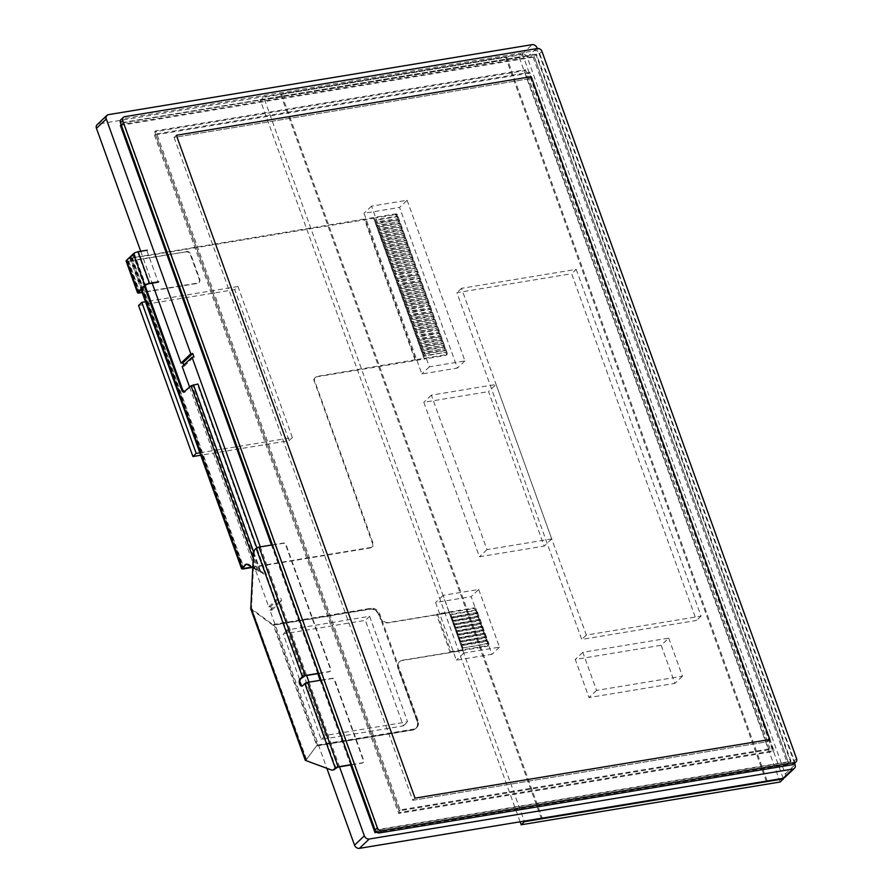 <?xml version="1.0" encoding="UTF-8"?>
<svg xmlns="http://www.w3.org/2000/svg" width="893" height="893" viewBox="0 0 893 893"><rect width="100%" height="100%" fill="white"/><g stroke="black" fill="none" stroke-linecap="round" stroke-linejoin="round"><path stroke-width="0.67" stroke-dasharray="4.46 3.35" d="M767.567 741.692L528.924 78.841L531.212 76.664L528.924 78.841L174.079 137.455L412.733 800.318L767.567 741.692L769.855 739.516L767.567 741.692L528.924 78.841L174.079 137.455L176.379 135.278L174.079 137.455L412.733 800.318L415.022 798.141L412.733 800.318L767.567 741.692M793.676 764.073A3.806 3.059 46.5 0 0 794.268 760.78L539.651 53.569A3.806 3.059 46.5 0 0 535.208 50.667L122.43 118.858A3.806 3.059 46.5 0 0 121.046 119.528M121.135 124.696L375.897 831.439L121.37 124.473L534.148 56.27L535.956 54.562L790.562 761.774L377.795 829.977L123.178 122.754L536.447 54.093L123.669 122.296L378.286 829.508L791.064 761.316L536.447 54.093M120.388 125.4L533.166 57.208L534.148 56.27L121.37 124.473L123.669 122.296M533.166 57.208L787.782 764.419L788.765 763.493L534.148 56.27L788.765 763.493L791.064 761.316M376.053 831.617L378.286 829.508M535.956 54.562L123.178 122.754L377.795 829.977L790.562 761.774L535.956 54.562M788.765 763.493L376.109 831.662L788.765 763.493M154.422 135.055L398.658 813.434L772.981 751.593L528.745 73.215L154.422 135.055L155.404 134.117L529.728 72.277L773.963 750.656L399.64 812.496L155.404 134.117M528.745 73.215L529.728 72.277M772.981 751.593L773.963 750.656M398.658 813.434L399.64 812.496M787.782 764.419L376.879 832.298M350.659 764.988L320.163 680.299M317.785 673.668L271.472 545.031M250.788 608.959L273.001 625.279L369.903 609.26A7.613 6.128 -133.5 0 1 378.788 615.065L379.48 616.996A7.613 6.128 46.5 0 0 388.366 622.812L449.257 612.743L462.853 650.517L401.962 660.574A7.613 6.128 46.5 0 0 399.193 661.914A7.613 6.128 46.5 0 0 398.021 668.5L417.009 721.209A8.528 6.865 -133.5 0 1 415.691 728.588A8.528 6.865 -133.5 0 1 412.599 730.094L316.457 745.968L305.73 760.49L331.995 769.889A7.613 3.963 -99.4 0 0 332.843 770.045M318.723 673.512L329.327 671.759A2.288 1.842 46.5 0 0 330.51 669.382L285.771 545.11A2.288 1.842 46.5 0 0 283.103 543.368L258.747 547.387L255.688 549.284A7.613 3.963 -99.4 0 0 254.07 553.85L251.502 608.702L273.325 624.966L370.238 608.948A7.613 6.128 -133.5 0 1 379.112 614.752L379.815 616.695A7.613 6.128 46.5 0 0 388.689 622.499L449.581 612.442L463.177 650.204L402.285 660.262A7.613 6.128 46.5 0 0 399.528 661.601A7.613 6.128 46.5 0 0 398.356 668.187L417.332 720.897A8.528 6.865 -133.5 0 1 416.015 728.275A8.528 6.865 -133.5 0 1 412.923 729.782L316.781 745.655L305.73 760.49M306.433 759.229L252.496 610.633L306.109 759.541M273.314 624.944L273.972 624.33L317.428 745.03L316.781 745.655L273.314 624.944L370.227 608.937A7.613 6.128 -133.5 0 1 379.112 614.741L417.332 720.897A8.528 6.865 -133.5 0 1 416.015 728.264A8.528 6.865 -133.5 0 1 412.923 729.771L316.457 745.968M351.608 764.832L362.201 763.08A2.288 1.842 46.5 0 0 363.384 760.702L334.462 680.377A2.288 1.842 46.5 0 0 331.794 678.624L307.438 682.654L303.162 685.712A3.806 1.987 80.6 0 1 302.548 686.036A3.806 1.987 80.6 0 1 302.214 686.036M250.699 607.631L251.346 607.519L306.377 760.389M351.518 764.598L362.536 762.767A2.288 1.842 46.5 0 0 363.708 760.389L334.786 680.064A2.288 1.842 46.5 0 0 332.129 678.323L321.112 680.142M318.634 673.277L329.651 671.458A2.288 1.842 46.5 0 0 330.834 669.08L286.095 544.797A2.288 1.842 46.5 0 0 283.427 543.056L272.41 544.875M437.425 613.938L451.021 651.7L487.556 645.661A2.288 1.842 46.5 0 0 488.728 643.284L476.616 609.64A2.288 1.842 46.5 0 0 473.96 607.899L437.425 613.938L436.599 614.708L473.134 608.669A2.288 1.842 -133.5 0 1 475.802 610.421L487.913 644.065A2.288 1.842 -133.5 0 1 486.73 646.443L450.195 652.47L436.599 614.708M451.021 651.7L450.195 652.47M452.963 620.01L452.092 617.61L477.733 613.368L478.592 615.768L452.304 620.635L451.434 618.224L477.074 613.993L477.945 616.393L452.304 620.635M478.592 615.768L477.945 616.393M477.733 613.368L477.074 613.993M452.092 617.61L451.434 618.224M455.43 626.875L454.57 624.475L480.2 620.233L481.07 622.633L454.771 627.5L453.912 625.089L479.552 620.858L480.412 623.258L454.771 627.5M481.07 622.633L480.412 623.258M480.2 620.233L479.552 620.858M454.57 624.475L453.912 625.089M457.908 633.74L457.037 631.34L482.678 627.098L483.537 629.509L457.249 634.365L456.379 631.954L482.019 627.723L482.89 630.123L457.249 634.365M483.537 629.509L482.89 630.123M482.678 627.098L482.019 627.723M457.037 631.34L456.379 631.954M460.375 640.605L459.515 638.205L485.145 633.963L486.015 636.374L459.716 641.23L458.857 638.83L484.497 634.588L485.357 636.988L459.716 641.23M486.015 636.374L485.357 636.988M485.145 633.963L484.497 634.588M459.515 638.205L458.857 638.83M462.842 647.47L461.982 645.07L487.623 640.839L488.482 643.239L462.194 648.095L461.324 645.695L486.964 641.453L487.835 643.864L462.194 648.095M488.482 643.239L487.835 643.864M487.623 640.839L486.964 641.453M461.982 645.07L461.324 645.695M461.614 644.043L460.743 641.632L486.384 637.401L487.254 639.801L460.955 644.657L460.096 642.257L485.725 638.026L486.596 640.426L460.955 644.657M487.254 639.801L486.596 640.426M486.384 637.401L485.725 638.026M460.743 641.632L460.096 642.257M459.136 637.178L458.276 634.767L483.917 630.536L484.776 632.936L458.489 637.792L457.618 635.392L483.258 631.161L484.118 633.561L458.489 637.792M484.776 632.936L484.118 633.561M483.917 630.536L483.258 631.161M458.276 634.767L457.618 635.392M456.669 630.313L455.798 627.902L481.439 623.671L482.309 626.071L456.01 630.927L455.151 628.527L480.78 624.285L481.651 626.696L456.01 630.927M482.309 626.071L481.651 626.696M481.439 623.671L480.78 624.285M455.798 627.902L455.151 628.527M454.191 623.437L453.331 621.037L478.972 616.806L479.831 619.206L453.544 624.062L452.673 621.662L478.313 617.42L479.184 619.831L453.544 624.062M479.831 619.206L479.184 619.831M478.972 616.806L478.313 617.42M453.331 621.037L452.673 621.662M451.724 616.572L450.853 614.172L476.494 609.941L477.364 612.341L451.065 617.197L450.206 614.797L475.846 610.555L476.706 612.966L451.065 617.197M477.364 612.341L476.706 612.966M476.494 609.941L475.846 610.555M450.853 614.172L450.206 614.797M317.428 745.03L413.571 729.146A8.528 6.865 46.5 0 0 416.674 727.639A8.528 6.865 46.5 0 0 417.98 720.271L379.771 614.127A7.613 6.128 46.5 0 0 370.885 608.312L273.972 624.33M369.624 616.315L407.621 721.845L325.454 735.419L287.457 629.889L369.624 616.315L365.371 620.356L403.357 725.886L321.19 739.46L283.193 633.93L365.371 620.356M287.457 629.889L283.193 633.93M321.19 739.46L325.454 735.419M403.357 725.886L407.621 721.845M769.018 749.74L399.193 810.844L154.712 131.773L524.548 70.681L769.018 749.74L770 748.803L400.176 809.906L155.695 130.847L525.53 69.743L770 748.803M524.548 70.681L525.53 69.743M154.712 131.773L155.695 130.847M399.193 810.844L400.176 809.906M189.617 387.127L268.737 606.905L270.657 606.581L280.491 597.261L281.73 600.688L279.81 601.011L306.634 675.51M268.737 606.905L278.571 597.573L280.491 597.261M260.321 546.873L278.571 597.573M183.735 365.148L184.148 366.264L182.217 366.588M184.148 366.264L193.971 356.943M140.703 251.279L152.19 283.181M784.601 777.613A4.186 3.371 46.5 0 0 785.237 773.997L527.171 57.174A4.186 3.371 46.5 0 0 522.282 53.971L98.61 123.971A4.186 3.371 46.5 0 0 97.091 124.707M794.558 763.236L537.24 48.535M270.657 606.581L271.896 610.019L269.976 610.332L326.86 768.326M309.011 682.14L339.507 766.83M269.976 610.332L279.81 601.011M271.896 610.019L281.73 600.688M199.865 452.818L292.346 437.537L289.075 440.651L200.735 455.24M292.346 437.537L237.962 286.486L234.692 289.6L289.075 440.651M237.962 286.486L145.481 301.767M138.549 305.484L234.692 289.6M145.146 285.648L134.731 256.927L133.046 255.554L130.121 257.139A4.186 1.194 160.2 0 0 129.708 257.965A4.186 1.194 160.2 0 0 131.84 258.267L373.62 218.316L424.287 359.053L315.966 376.946L314.347 377.873L313.767 379.704L372.682 543.915L372.727 546.248L370.718 547.878L252.351 567.435M132.231 255.889L131.081 256.972A3.047 0.86 160.2 0 0 130.78 257.586A3.047 0.86 160.2 0 0 132.343 257.798L364.991 218.975L415.658 359.712L446.545 354.621L447.281 353.304L397.363 214.7L395.867 213.873L364.991 218.975M395.755 213.896L394.94 214.666L396.604 215.593L446.489 354.197L445.719 355.403L424.287 359.053M373.62 218.316L394.94 214.666M415.658 359.712L316.457 376.489L314.358 378.386L314.492 380.44L373.174 543.446L373.107 546.036L370.718 547.878M371.209 547.409L251.882 567.122M246.747 564.153L249.024 564.465L266.136 575.583L197.453 384.47L191.995 385.62L184.427 392.027M252.73 567.68L257.686 570.917L260.499 570.951L266.627 575.114L256.838 547.867M253.199 558.46L257.686 570.917L260.008 571.42L192.966 385.207L193.457 384.738M253.69 552.053L260.499 570.951L260.008 571.42M415.167 360.18L364.5 219.444M249.024 564.465L248.064 564.633M257.686 570.917L259.182 571.007M373.787 218.16L424.454 358.897M446.422 354.621L445.607 355.403M446.545 354.621L445.719 355.403M446.645 354.588L445.83 355.369M446.746 354.543L445.931 355.325M446.835 354.488L446.02 355.269M446.924 354.432L446.109 355.202M447.002 354.354L446.187 355.135M447.08 354.275L446.254 355.057M447.136 354.186L446.321 354.967M447.192 354.097L446.377 354.878M447.237 353.996L446.422 354.778M447.27 353.885L446.455 354.666M447.293 353.773L446.478 354.554M447.304 353.661L446.489 354.443M447.315 353.55L446.489 354.32M447.304 353.427L446.489 354.197M447.281 353.304L446.467 354.086M397.43 214.822L396.604 215.593M397.363 214.7L396.537 215.481M397.285 214.599L396.47 215.369M397.206 214.487L396.38 215.269M397.117 214.398L396.291 215.168M397.017 214.309L396.202 215.079M396.916 214.22L396.09 215.001M396.805 214.141L395.99 214.923M396.693 214.074L395.878 214.856M396.581 214.019L395.766 214.8M396.459 213.974L395.644 214.744M396.347 213.929L395.521 214.711M396.224 213.907L395.409 214.677M396.101 213.885L395.286 214.666M395.99 213.873L395.164 214.655M395.867 213.873L395.052 214.655M132.376 255.766L131.271 256.045M132.532 255.666L131.416 255.923M132.7 255.599L131.572 255.822M132.867 255.565L131.74 255.755M133.046 255.554L131.907 255.722M133.213 255.565L132.086 255.711M133.392 255.61L132.253 255.722M133.57 255.688L132.432 255.778M133.749 255.789L132.611 255.844M133.928 255.923L132.789 255.945M134.106 256.079L132.968 256.079M134.274 256.258L133.146 256.235M134.43 256.458L133.314 256.414M134.586 256.682L133.47 256.615M134.731 256.927L133.626 256.838M134.865 257.195L133.771 257.084M134.999 257.474L133.905 257.351M135.111 257.764L134.028 257.63M144.387 286.374L134.151 257.921M184.907 392.072L183.947 392.228M185.242 391.96L184.282 392.127M185.398 391.871L184.438 392.027M248.667 564.264L247.707 564.421M248.31 564.119L247.35 564.276M247.953 564.019L246.993 564.186M247.607 563.985L246.647 564.142M247.261 564.008L246.301 564.164M146.865 250.598L158.24 282.177L146.865 250.598L137.701 252.105A2.668 0.759 160.2 0 0 134.307 253.567L127.364 260.153A3.047 0.86 160.2 0 0 127.063 260.767A3.047 0.86 160.2 0 0 128.614 260.979L185.945 251.837A3.806 3.059 -133.5 0 1 190.388 254.739L199.284 279.464A3.806 3.059 -133.5 0 1 198.692 282.757A3.806 3.059 -133.5 0 1 197.32 283.427L142.154 292.536M186.369 251.435A3.806 3.059 -133.5 0 1 190.812 254.338L199.708 279.062A3.806 3.059 -133.5 0 1 199.128 282.344A3.806 3.059 -133.5 0 1 197.744 283.025L142.043 292.223M185.945 251.837L128.19 261.381A4.03 1.15 -19.8 0 1 126.125 261.102M399.64 221.609L398.892 219.544L376.455 223.25L377.203 225.315L399.64 221.609L376.545 225.929L375.808 223.875L398.233 220.169L398.981 222.223M377.203 225.315L376.545 225.929M398.892 219.544L398.233 220.169M376.455 223.25L375.808 223.875M402.107 228.474L401.37 226.409L378.933 230.115L379.67 232.18L402.107 228.474L379.023 232.794L378.275 230.74L400.711 227.034L401.448 229.088M379.67 232.18L379.023 232.794M401.37 226.409L400.711 227.034M378.933 230.115L378.275 230.74M404.574 235.339L403.837 233.274L381.4 236.98L382.148 239.045L404.574 235.339L381.49 239.67L380.753 237.605L403.178 233.899L403.926 235.953M382.148 239.045L381.49 239.67M403.837 233.274L403.178 233.899M381.4 236.98L380.753 237.605M407.052 242.204L406.304 240.139L383.878 243.845L384.615 245.91L407.052 242.204L383.957 246.535L383.22 244.47L405.656 240.764L406.393 242.829M384.615 245.91L383.957 246.535M406.304 240.139L405.656 240.764M383.878 243.845L383.22 244.47M409.519 249.069L408.782 247.004L386.345 250.721L387.093 252.775L409.519 249.069L386.435 253.4L385.687 251.335L408.123 247.629L408.871 249.694M387.093 252.775L386.435 253.4M408.782 247.004L408.123 247.629M386.345 250.721L385.687 251.335M411.997 255.934L411.249 253.88L388.823 257.586L389.56 259.64L411.997 255.934L388.901 260.265L388.165 258.2L410.601 254.494L411.338 256.559M389.56 259.64L388.901 260.265M411.249 253.88L410.601 254.494M388.823 257.586L388.165 258.2M414.464 262.799L413.727 260.745L391.29 264.451L392.038 266.505L414.464 262.799L391.38 267.13L390.632 265.065L413.068 261.359L413.816 263.424M392.038 266.505L391.38 267.13M413.727 260.745L413.068 261.359M391.29 264.451L390.632 265.065M416.942 269.664L416.194 267.61L393.768 271.316L394.505 273.37L416.942 269.664L393.846 273.995L393.11 271.941L415.546 268.235L416.283 270.289M394.505 273.37L393.846 273.995M416.194 267.61L415.546 268.235M393.768 271.316L393.11 271.941M419.409 276.529L418.672 274.475L396.235 278.181L396.972 280.235L419.409 276.529L396.325 280.86L395.577 278.806L418.013 275.1L418.75 277.154M396.972 280.235L396.325 280.86M418.672 274.475L418.013 275.1M396.235 278.181L395.577 278.806M421.887 283.405L421.139 281.34L398.702 285.046L399.45 287.111L421.887 283.405L398.791 287.725L398.055 285.671L420.48 281.965L421.228 284.019M399.45 287.111L398.791 287.725M421.139 281.34L420.48 281.965M398.702 285.046L398.055 285.671M424.354 290.27L423.617 288.205L401.18 291.911L401.917 293.976L424.354 290.27L401.27 294.59L400.522 292.536L422.958 288.83L423.695 290.884M401.917 293.976L401.27 294.59M423.617 288.205L422.958 288.83M401.18 291.911L400.522 292.536M426.832 297.135L426.084 295.07L403.647 298.775L404.395 300.841L426.832 297.135L403.736 301.454L403 299.401L425.425 295.695L426.173 297.749M404.395 300.841L403.736 301.454M426.084 295.07L425.425 295.695M403.647 298.775L403 299.401M429.299 304L428.562 301.934L406.125 305.64L406.862 307.705L429.299 304L406.215 308.331L405.467 306.266L427.903 302.56L428.64 304.625M406.862 307.705L406.215 308.331M428.562 301.934L427.903 302.56M406.125 305.64L405.467 306.266M431.765 310.864L431.029 308.799L408.592 312.505L409.34 314.57L431.118 311.49L408.681 315.196L407.945 313.13L430.37 309.424L431.118 311.49M409.34 314.57L408.681 315.196M431.029 308.799L430.37 309.424M408.592 312.505L407.945 313.13M434.244 317.729L433.496 315.675L411.07 319.381L411.807 321.435L434.244 317.729L411.148 322.06L410.412 319.995L432.848 316.289L433.585 318.354M411.807 321.435L411.148 322.06M433.496 315.675L432.848 316.289M411.07 319.381L410.412 319.995M436.71 324.594L435.974 322.54L413.537 326.246L414.285 328.3L436.71 324.594L413.626 328.925L412.879 326.86L435.315 323.154L436.063 325.219M414.285 328.3L413.626 328.925M435.974 322.54L435.315 323.154M413.537 326.246L412.879 326.86M439.189 331.459L438.441 329.405L416.015 333.111L416.752 335.165L438.53 332.084L416.093 335.79L415.357 333.736L437.793 330.019L438.53 332.084M416.752 335.165L416.093 335.79M438.441 329.405L437.793 330.019M416.015 333.111L415.357 333.736M441.655 338.324L440.919 336.27L418.482 339.976L419.219 342.03L441.655 338.324L418.571 342.655L417.824 340.601L440.26 336.895L441.008 338.949M419.219 342.03L418.571 342.655M440.919 336.27L440.26 336.895M418.482 339.976L417.824 340.601M444.134 345.2L443.386 343.135L420.96 346.841L421.697 348.906L444.134 345.2L421.038 349.52L420.302 347.466L442.738 343.76L443.475 345.814M421.697 348.906L421.038 349.52M443.386 343.135L442.738 343.76M420.96 346.841L420.302 347.466M446.6 352.065L445.864 350L423.427 353.706L424.164 355.771L446.6 352.065L423.516 356.385L422.769 354.331L445.205 350.625L445.942 352.679M424.164 355.771L423.516 356.385M445.864 350L445.205 350.625M423.427 353.706L422.769 354.331M445.361 348.627L444.625 346.573L422.188 350.279L422.936 352.333L445.361 348.627L422.277 352.958L421.541 350.893L443.966 347.187L444.714 349.252M422.936 352.333L422.277 352.958M444.625 346.573L443.966 347.187M422.188 350.279L421.541 350.893M442.895 341.762L442.158 339.697L419.721 343.403L420.458 345.468L442.895 341.762L419.81 346.093L419.063 344.028L441.499 340.322L442.236 342.387M420.458 345.468L419.81 346.093M442.158 339.697L441.499 340.322M419.721 343.403L419.063 344.028M440.416 334.897L439.68 332.832L417.243 336.538L417.991 338.603L439.769 335.522L417.332 339.228L416.596 337.163L439.021 333.457L439.769 335.522M417.991 338.603L417.332 339.228M439.68 332.832L439.021 333.457M417.243 336.538L416.596 337.163M437.95 328.032L437.213 325.967L414.776 329.673L415.513 331.738L437.95 328.032L414.865 332.352L414.118 330.298L436.554 326.592L437.291 328.646M415.513 331.738L414.865 332.352M437.213 325.967L436.554 326.592M414.776 329.673L414.118 330.298M435.483 321.167L434.735 319.102L412.298 322.808L413.046 324.873L435.483 321.167L412.387 325.487L411.651 323.433L434.076 319.727L434.824 321.781M413.046 324.873L412.387 325.487M434.735 319.102L434.076 319.727M412.298 322.808L411.651 323.433M433.005 314.303L432.268 312.237L409.831 315.943L410.568 318.008L433.005 314.303L409.92 318.622L409.173 316.569L431.609 312.863L432.346 314.916M410.568 318.008L409.92 318.622M432.268 312.237L431.609 312.863M409.831 315.943L409.173 316.569M430.538 307.426L429.79 305.373L407.364 309.078L408.101 311.132L429.879 308.052L407.442 311.757L406.706 309.704L429.142 305.998L429.879 308.052M408.101 311.132L407.442 311.757M429.79 305.373L429.142 305.998M407.364 309.078L406.706 309.704M428.06 300.561L427.323 298.508L404.886 302.214L405.634 304.267L428.06 300.561L404.976 304.893L404.228 302.839L426.664 299.122L427.412 301.187M405.634 304.267L404.976 304.893M427.323 298.508L426.664 299.122M404.886 302.214L404.228 302.839M425.593 293.697L424.845 291.643L402.419 295.349L403.156 297.402L425.593 293.697L402.497 298.028L401.761 295.963L424.197 292.257L424.934 294.322M403.156 297.402L402.497 298.028M424.845 291.643L424.197 292.257M402.419 295.349L401.761 295.963M423.115 286.832L422.378 284.778L399.941 288.484L400.689 290.538L423.115 286.832L400.031 291.163L399.283 289.098L421.719 285.392L422.467 287.457M400.689 290.538L400.031 291.163M422.378 284.778L421.719 285.392M399.941 288.484L399.283 289.098M420.648 279.967L419.9 277.902L397.474 281.608L398.211 283.673L419.989 280.592L397.552 284.298L396.816 282.233L419.252 278.527L419.989 280.592M398.211 283.673L397.552 284.298M419.9 277.902L419.252 278.527M397.474 281.608L396.816 282.233M418.17 273.102L417.433 271.037L394.996 274.743L395.744 276.808L417.522 273.727L395.086 277.433L394.349 275.368L416.774 271.662L417.522 273.727M395.744 276.808L395.086 277.433M417.433 271.037L416.774 271.662M394.996 274.743L394.349 275.368M415.703 266.237L414.966 264.172L392.529 267.878L393.266 269.943L415.703 266.237L392.619 270.568L391.871 268.503L414.307 264.797L415.044 266.851M393.266 269.943L392.619 270.568M414.966 264.172L414.307 264.797M392.529 267.878L391.871 268.503M413.236 259.372L412.488 257.307L390.051 261.013L390.799 263.078L413.236 259.372L390.141 263.692L389.404 261.638L411.829 257.932L412.577 259.986M390.799 263.078L390.141 263.692M412.488 257.307L411.829 257.932M390.051 261.013L389.404 261.638M410.758 252.507L410.021 250.442L387.584 254.148L388.321 256.213L410.758 252.507L387.674 256.827L386.926 254.773L409.362 251.067L410.099 253.121M388.321 256.213L387.674 256.827M410.021 250.442L409.362 251.067M387.584 254.148L386.926 254.773M408.291 245.631L407.543 243.577L385.106 247.283L385.854 249.337L408.291 245.631L385.196 249.962L384.459 247.908L406.884 244.202L407.632 246.256M385.854 249.337L385.196 249.962M407.543 243.577L406.884 244.202M385.106 247.283L384.459 247.908M405.813 238.766L405.076 236.712L382.639 240.418L383.376 242.472L405.813 238.766L382.729 243.097L381.981 241.043L404.417 237.337L405.154 239.391M383.376 242.472L382.729 243.097M405.076 236.712L404.417 237.337M382.639 240.418L381.981 241.043M403.346 231.901L402.598 229.847L380.172 233.553L380.909 235.607L403.346 231.901L380.251 236.232L379.514 234.167L401.95 230.461L402.687 232.526M380.909 235.607L380.251 236.232M402.598 229.847L401.95 230.461M380.172 233.553L379.514 234.167M400.868 225.036L400.131 222.982L377.694 226.688L378.442 228.742L400.868 225.036L377.784 229.367L377.036 227.302L399.472 223.596L400.22 225.661M378.442 228.742L377.784 229.367M400.131 222.982L399.472 223.596M377.694 226.688L377.036 227.302M398.401 218.171L397.653 216.106L375.227 219.823L375.964 221.877L397.742 218.796L375.306 222.502L374.569 220.437L397.005 216.731L397.742 218.796M375.964 221.877L375.306 222.502M397.653 216.106L397.005 216.731M375.227 219.823L374.569 220.437M520.117 821.794L260.399 100.396L263.669 97.292L524.258 821.114M260.399 100.396L519.346 57.621L522.617 54.506L263.669 97.292M519.346 57.621L780.136 782M783.206 778.328L522.617 54.506M407.108 200.266L464.952 360.928L429.377 366.811L371.533 206.138L407.108 200.266L399.573 207.41L457.417 368.083L421.842 373.966L363.998 213.293L399.573 207.41M371.533 206.138L363.998 213.293M429.377 366.811L421.842 373.966M464.952 360.928L457.417 368.083M478.715 589.48L499.477 647.157L463.902 653.029L443.14 595.363L478.715 589.48L471.18 596.636L491.943 654.312L456.368 660.184L435.605 602.507L471.18 596.636M443.14 595.363L435.605 602.507M463.902 653.029L456.368 660.184M499.477 647.157L491.943 654.312M668.712 638.115L682.431 676.224L596.535 690.412L582.816 652.303L668.712 638.115L661.177 645.259L674.896 683.368L589 697.556L575.282 659.447L661.177 645.259M582.816 652.303L575.282 659.447M596.535 690.412L589 697.556M682.431 676.224L674.896 683.368M496.095 384.448L551.718 538.937L486.986 549.63L431.364 395.141L496.095 384.448L488.56 391.603L544.183 546.092L479.441 556.785L423.829 402.296L488.56 391.603M431.364 395.141L423.829 402.296M486.986 549.63L479.441 556.785M551.718 538.937L544.183 546.092M576.219 269.373L701.061 616.114L586.321 635.068L461.491 288.327L576.219 269.373L571.632 273.716L696.473 620.456L581.734 639.421L456.903 292.681L571.632 273.716M461.491 288.327L456.903 292.681M586.321 635.068L581.734 639.421M701.061 616.114L696.473 620.456M766.428 781.699L505.628 57.319L280.659 94.491L281.407 93.765L542.207 818.144M505.628 57.319L506.387 56.605L281.407 93.765M767.176 780.984L506.387 56.605M280.659 94.491L541.247 818.312M794.268 760.78L796.556 758.604M122.43 118.858L124.73 116.682M535.208 50.667L537.508 48.49M539.651 53.569L541.939 51.392M256.804 548.224L303.028 676.626M305.506 683.491L335.913 767.935M254.07 553.85L253.422 553.961M307.438 682.654L337.844 767.109M255.688 549.284L255.041 549.396M303.162 685.712L302.515 685.824M258.747 547.387L304.971 675.789M331.995 769.889L331.359 770M417.98 720.271L417.009 721.209M487.556 645.661L486.73 646.443M488.728 643.284L487.913 644.065M476.616 609.64L475.802 610.421M473.96 607.899L473.134 608.669M370.227 608.937L370.885 608.312M379.112 614.741L379.771 614.127M412.923 729.771L413.571 729.146M98.61 123.971L108.444 114.65M522.282 53.971L532.116 44.65M527.171 57.174L536.994 47.842M785.237 773.997L795.071 764.676M243.666 568.863L131.84 258.267M131.081 256.972L242.907 567.58M132.343 257.798L243.622 566.899M258.646 570.761L191.995 385.62L191.035 385.776M141.596 289.019L130.121 257.139M185.543 391.737L184.572 391.893M127.364 260.153L138.728 291.743M128.614 260.979L139.442 291.062M139.554 292.971L128.19 261.381M134.307 253.567L145.682 285.157M137.701 252.105L149.064 283.695M251.502 608.702L306.02 760.11M302.548 686.036L301.901 686.137M488.382 645.259L487.567 646.03M416.015 728.264L416.674 727.639M130.78 257.586L242.606 568.182M129.708 257.965L141.072 289.522M127.063 260.767L138.426 292.346"/><path stroke-width="1.34" d="M769.855 739.516L531.212 76.664L176.379 135.278L415.022 798.141L769.855 739.516L415.022 798.141L176.379 135.278L531.212 76.664L769.855 739.516M123.346 117.351L121.046 119.528A3.806 3.059 46.5 0 0 120.466 122.821L375.071 830.032A3.806 3.059 46.5 0 0 379.514 832.935L792.292 764.743A3.806 3.059 46.5 0 0 793.676 764.073L795.976 761.896A3.806 3.059 46.5 0 0 796.556 758.604L541.939 51.392A3.806 3.059 46.5 0 0 537.508 48.49L124.73 116.682A3.806 3.059 46.5 0 0 123.346 117.351A3.806 3.059 46.5 0 0 122.754 120.644L377.371 827.856A3.806 3.059 46.5 0 0 381.813 830.758L794.591 762.566A3.806 3.059 46.5 0 0 795.976 761.896M376.879 832.298L375.004 832.611L376.053 831.617M271.472 545.031L120.388 125.4L121.135 124.696M375.004 832.611L350.659 764.988M320.163 680.299L317.785 673.668M306.109 759.541L305.73 760.49L331.359 770A7.613 3.963 -99.4 0 0 332.531 770.123A7.613 3.963 -99.4 0 0 333.759 769.487L335.266 768.047A2.288 0.647 -19.8 0 1 338.179 766.797L351.518 764.598M302.214 686.036A3.806 1.987 80.6 0 1 300.026 682.933A3.806 1.987 80.6 0 1 300.684 678.847L304.971 675.789L318.723 673.512M332.843 770.045A7.613 3.963 -99.4 0 0 333.167 770.023A7.613 3.963 -99.4 0 0 334.395 769.375L337.844 767.109L351.608 764.832M272.41 544.875L259.07 547.074A2.288 0.647 160.2 0 0 256.168 548.324L255.041 549.396A7.613 3.963 -99.4 0 0 253.422 553.961L250.788 608.959L305.306 760.367M321.112 680.142L307.772 682.341A2.288 0.647 160.2 0 0 304.859 683.591L302.515 685.824A3.806 1.987 80.6 0 1 301.901 686.137A3.806 1.987 80.6 0 1 299.456 683.335A3.806 1.987 80.6 0 1 300.048 678.948L302.392 676.727A2.288 0.647 -19.8 0 1 305.294 675.476L318.634 673.277M152.19 283.181L180.989 363.15L182.909 362.837L192.732 353.505L193.971 356.943L192.051 357.256L182.217 366.588L189.617 387.127M192.051 357.256L260.321 546.873M182.909 362.837L183.735 365.148M180.989 363.15L190.812 353.829L192.732 353.505M537.24 48.535L536.994 47.842A4.186 3.371 46.5 0 0 532.116 44.65L108.444 114.65A4.186 3.371 46.5 0 0 106.914 115.387L97.091 124.707A4.186 3.371 46.5 0 0 96.444 128.324L140.703 251.279M106.914 115.387A4.186 3.371 46.5 0 0 106.278 119.003L190.812 353.829M339.507 766.83L364.344 835.826A4.186 3.371 46.5 0 0 369.233 839.029L792.906 769.029A4.186 3.371 46.5 0 0 794.424 768.293A4.186 3.371 46.5 0 0 795.071 764.676L794.558 763.236M326.86 768.326L354.521 845.158A4.186 3.371 46.5 0 0 359.399 848.35L783.072 778.35A4.186 3.371 46.5 0 0 784.601 777.613L794.424 768.293M306.634 675.51L309.011 682.14M145.481 301.767L141.82 302.37L196.203 453.421L199.865 452.818M196.203 453.421L192.933 456.535L138.549 305.484L141.82 302.37M200.735 455.24L192.933 456.535M252.351 567.435L243.666 568.863A4.186 1.194 -19.8 0 1 241.534 568.573A4.186 1.194 -19.8 0 1 241.947 567.736L246.647 564.142L252.73 567.68M251.882 567.122L244.157 568.394A3.047 0.86 -19.8 0 1 242.606 568.182A3.047 0.86 -19.8 0 1 242.907 567.58L245.988 564.655L245.028 564.811M184.304 392.105L183.422 392.172L184.382 392.016L182.663 389.873L145.146 285.648M245.988 564.655L246.747 564.153M256.838 547.867L197.945 384.001L191.035 385.776L183.601 392.228M182.663 389.873L181.703 390.029L144.387 286.374M182.786 390.163L181.703 390.029M182.909 390.442L181.826 390.319M183.043 390.699L181.949 390.598M183.188 390.944L182.083 390.866M183.344 391.179L182.228 391.112M183.5 391.38L182.384 391.335M183.668 391.558L182.54 391.536M183.846 391.714L182.708 391.714M184.025 391.837L182.886 391.871M184.204 391.938L183.065 392.005M246.513 564.153L245.955 564.242M246.591 564.22L245.631 564.387M246.278 564.409L245.318 564.577M142.154 292.536L139.554 292.971A4.03 1.15 -19.8 0 1 137.5 292.681A4.03 1.15 -19.8 0 1 137.902 291.877L144.845 285.291A3.65 1.038 -19.8 0 1 149.488 283.293L158.664 281.775M142.043 292.223L139.989 292.558A3.047 0.86 -19.8 0 1 138.426 292.346A3.047 0.86 -19.8 0 1 138.728 291.743L145.682 285.157A2.668 0.759 -19.8 0 1 149.064 283.695L158.24 282.177M137.5 292.681L126.125 261.102A4.03 1.15 -19.8 0 1 126.527 260.298L133.47 253.701A3.65 1.038 -19.8 0 1 138.125 251.703L147.289 250.185M783.407 778.886L780.136 782L521.188 824.775L524.459 821.672L783.407 778.886L783.206 778.328M521.188 824.775L520.117 821.794M524.258 821.114L524.459 821.672M766.428 781.699L767.176 780.984L542.207 818.144L541.448 818.87L766.428 781.699M541.247 818.312L541.448 818.87M792.292 764.743L794.591 762.566M379.514 832.935L381.813 830.758M375.071 830.032L377.371 827.856M120.466 122.821L122.754 120.644M305.73 760.49L250.699 607.631M334.395 769.375L333.759 769.487M335.266 768.047L304.859 683.591M302.392 676.727L256.168 548.324M305.294 675.476L259.07 547.074M338.179 766.797L307.772 682.341M300.684 678.847L300.048 678.948M96.444 128.324L106.278 119.003M783.072 778.35L792.906 769.029M359.399 848.35L369.233 839.029M354.521 845.158L364.344 835.826M243.622 566.899L244.157 568.394M241.947 567.736L141.596 289.019M193.457 384.738L253.69 552.053M191.035 385.776L253.199 558.46M139.442 291.062L139.989 292.558M137.902 291.877L126.527 260.298M144.845 285.291L133.47 253.701M149.488 283.293L138.125 251.703M333.167 770.023L332.531 770.123M141.072 289.522L241.534 568.573"/></g></svg>
